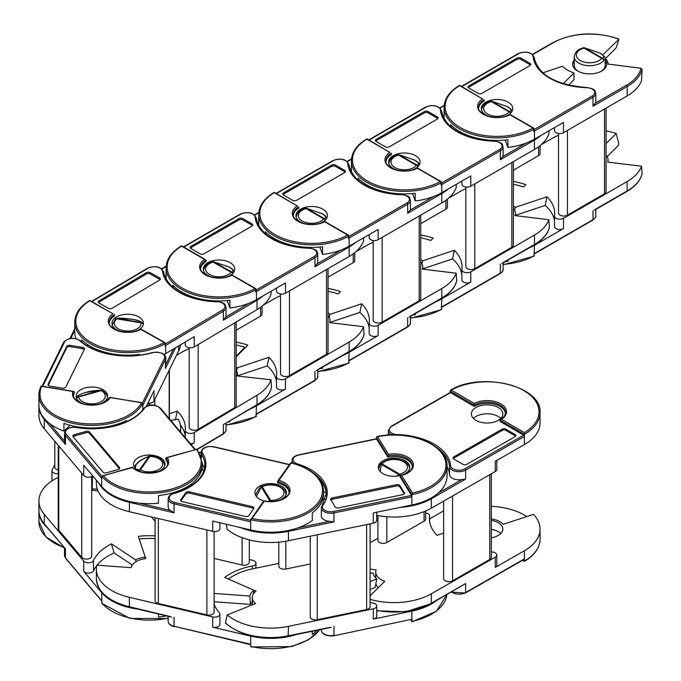 <?xml version="1.0" encoding="UTF-8"?>
<svg xmlns="http://www.w3.org/2000/svg" width="681" height="681" viewBox="0 0 681 681"><rect width="100%" height="100%" fill="white"/><g stroke="black" fill="none" stroke-linecap="round" stroke-linejoin="round"><path stroke-width="1.02" d="M586.818 87.713L586.792 87.517C596.905 89.245 594.547 91.194 595.764 93.399L595.764 101.529A9.432 5.448 180 0 1 595.313 103.189L626.409 85.244A1.047 0.604 60 0 1 627.15 86.521L592.998 106.245L595.313 103.189M574.245 59.928A17.034 9.84 0 0 0 572.67 64.057A17.034 9.84 0 0 0 577.658 71.011A17.034 9.84 0 0 0 596.233 73.139A17.034 9.84 0 0 0 606.745 64.057A17.034 9.84 0 0 0 605.171 59.928M574.245 61.213A17.034 9.84 0 0 0 572.704 64.695M542.808 72.841L562.472 66.287A31.454 18.157 -0 0 0 567.469 70.049A31.454 18.157 -0 0 0 573.981 72.935L563.204 83.712M595.764 93.399A9.432 5.448 180 0 1 592.998 97.255L534.474 131.041A52.948 30.568 180 0 1 533.717 131.467L534.04 128.896A1.047 0.604 180 0 1 533.725 129.322A1.047 0.604 180 0 1 533.717 129.33A52.948 30.568 180 0 1 476.283 135.408A52.948 30.568 180 0 1 444.097 107.283L444.097 117.558A52.948 30.568 180 0 0 444.165 119.107M504.817 116.46A15.723 9.083 -0 0 0 512.767 108.568A15.723 9.083 -0 0 0 508.162 102.15A15.723 9.083 -0 0 0 491.018 100.184A15.723 9.083 -0 0 0 481.314 108.568A15.723 9.083 -0 0 0 485.919 114.987A15.723 9.083 -0 0 0 489.264 116.46M601.17 71.335A15.467 8.93 0 0 0 605.171 65.342L605.171 58.804L603.681 60.609A2.094 1.915 -107.7 0 0 602.447 58.174C604.737 57.213 603.868 55.502 599.825 53.033L584.638 47.891A2.094 1.183 -81.4 0 0 584.289 47.73A2.094 1.183 -81.4 0 0 583.745 47.866M583.421 47.781A2.094 0.732 74.7 0 1 583.975 48.096A13.365 7.721 0 0 0 580.255 60.524A13.365 7.721 0 0 0 601.783 58.379A2.094 1.549 39.4 0 1 603.681 60.609A15.467 8.93 180 0 1 578.773 63.095A15.467 8.93 180 0 1 574.245 56.778C574.9 52.122 577.956 49.126 583.421 47.781A2.094 2.094 0 0 1 584.289 47.73L600.208 53.135A2.094 1.209 120 0 0 599.825 53.033M510.009 114.774L509.992 114.766A19.4 11.194 180 0 1 483.323 114.348A19.4 11.194 180 0 1 482.599 98.949L459.598 85.312C449.503 91.356 444.335 98.685 444.097 107.283M530.55 65.121A2.622 1.515 -0 0 0 530.031 64.695L520.761 59.349A2.622 1.515 -0 0 0 517.058 59.349L468.868 87.168A2.622 1.515 -0 0 0 468.349 87.594M574.245 56.778L574.245 65.342A15.467 8.93 0 0 0 578.246 71.335M482.599 98.949L459.598 85.67A51.901 29.964 -0 0 0 460.339 127.611A51.901 29.964 -0 0 0 532.985 128.037A1.047 0.596 61 0 1 533.717 129.33L533.717 131.467M478.726 107.904A18.344 10.59 180 0 1 484.063 101.077L484.063 99.792A18.344 10.59 -0 0 0 478.692 107.283C477.432 110.041 480.982 113.106 489.341 116.477C497.028 118.213 503.914 117.524 510.009 114.417L533.512 127.985A1.047 0.604 120 0 0 532.985 128.037L509.992 114.766M468.868 88.019L478.139 93.374A2.622 1.515 -0 0 0 481.842 93.374L530.031 65.555A2.622 1.515 -0 0 0 530.797 64.482A2.622 1.515 -0 0 0 530.031 63.41L520.761 58.064A2.622 1.515 -0 0 0 517.058 58.064L468.868 85.883A2.622 1.515 -0 0 0 468.102 86.955A2.622 1.515 -0 0 0 468.868 88.019M606.711 64.695A17.034 9.84 0 0 0 605.171 61.213M450.745 126.138L450.745 124.683A52.948 30.568 -0 0 0 507.915 139.767L507.915 147.471L505.217 140.056M573.981 72.935L573.981 79.779L568.592 85.176M605.435 58.6L616.177 47.857L618.816 39.379L602.779 54.872M618.816 39.379L618.518 39.132A51.901 29.964 -0 0 0 553.015 42.869A1.047 0.604 -120 0 0 552.487 42.818C573.044 32.458 595.151 31.181 618.808 38.979M626.409 85.244A51.901 29.964 -0 0 0 641.085 68.287L642.072 69.428A52.948 30.568 180 0 1 627.15 86.521L627.15 95.944L563.476 132.701L563.476 122.427L534.474 139.171A52.948 30.568 180 0 1 507.915 147.471M641.085 68.287L608.056 64.057A18.344 10.59 180 0 1 608.048 64.286M605.137 58.319A18.344 10.59 180 0 1 608.056 64.057M563.476 132.701A5.244 3.03 180 0 1 557.765 133.357A5.244 3.03 180 0 1 554.521 130.565A5.244 3.03 180 0 1 554.538 130.335M642.072 69.428L641.528 80.605A52.948 30.568 0 0 1 627.15 95.944M606.073 108.109L606.073 191.608A5.244 3.03 180 0 1 604.532 193.744L567.469 215.145A5.244 3.03 180 0 1 560.054 215.145A5.244 3.03 180 0 1 558.522 213.008L558.522 133.502M540.093 145.623L540.093 153.514A5.244 3.03 180 0 1 538.552 155.651L513.406 170.173M528.354 248.352A52.948 30.568 -0 0 0 534.474 245.322L563.476 228.578A5.244 3.03 180 0 1 557.765 229.233A5.244 3.03 180 0 1 554.521 226.441A5.244 3.03 180 0 1 554.538 226.211M554.521 221.087A57.664 33.292 -0 0 0 545.209 205.407L515.389 215.341M503.097 264.79L534.04 256.201L534.474 245.322M505.43 261.589A52.948 30.568 180 0 0 507.915 261.325L507.915 260.159M558.522 135.23A52.948 30.568 0 0 0 552.274 138.32L541.148 144.738M595.313 209.339L627.15 190.961L627.15 181.546L563.476 218.312L563.476 228.578M507.915 261.325L507.558 260.363M606.073 143.572L616.177 133.459L618.816 143.81L618.518 145.283L607.154 156.647M642.072 173.868L642.055 174.004C640.191 180.823 635.152 186.637 626.929 191.446A1.047 0.604 60 0 0 627.15 190.961A52.948 30.568 -0 0 0 642.072 173.868L641.528 166.207A52.948 30.568 0 0 1 627.15 181.546M606.073 155.14A18.344 10.59 180 0 1 608.056 159.933A18.344 10.59 180 0 1 607.665 162.104L641.528 166.207M616.177 133.459A52.948 30.568 0 0 0 606.073 130.863M513.406 184.364A52.948 30.568 0 0 1 523.51 186.96L525.868 184.602A57.664 33.292 -0 0 0 513.406 181.512M513.406 205.866A20.966 12.105 180 0 1 515.202 207.382L546.979 196.783L545.209 205.407M554.521 226.441L554.521 216.166A5.244 3.03 -0 0 1 554.538 215.937A57.664 33.292 -0 0 0 554.7 213.434A57.664 33.292 -0 0 0 546.979 196.783M554.521 216.166A5.244 3.03 -0 0 0 557.765 218.967A5.244 3.03 -0 0 0 563.476 218.312M515.202 207.382L514.589 210.344M494.142 141.214L494.125 141.018C504.238 142.746 501.88 144.695 503.097 146.9L503.097 155.038A9.432 5.448 180 0 1 502.646 156.69L526.319 143.027M534.262 139.299A1.047 0.604 60 0 1 534.474 140.031L500.331 159.746L502.646 156.69M503.097 146.9A9.432 5.448 180 0 1 500.331 150.756L441.807 184.542A52.948 30.568 180 0 1 441.041 184.977L441.365 182.397A1.047 0.604 180 0 1 441.058 182.823A1.047 0.604 180 0 1 441.041 182.831A52.948 30.568 180 0 1 383.616 188.909A52.948 30.568 180 0 1 351.422 160.784L351.422 171.059A52.948 30.568 180 0 0 351.49 172.608M412.15 169.961A15.723 9.083 -0 0 0 420.1 162.069A15.723 9.083 -0 0 0 415.495 155.651A15.723 9.083 -0 0 0 398.351 153.685A15.723 9.083 -0 0 0 388.647 162.069A15.723 9.083 -0 0 0 393.252 168.488A15.723 9.083 -0 0 0 396.597 169.961M510.886 112.867A2.094 1.915 -107.7 0 0 509.78 111.675C512.069 110.722 511.193 109.003 507.158 106.534L491.971 101.392A2.094 1.183 -81.4 0 0 491.622 101.239A2.094 1.183 -81.4 0 0 491.069 101.367M481.578 110.279C482.233 105.632 485.289 102.627 490.754 101.282A2.094 0.732 74.7 0 1 491.307 101.597A13.365 7.721 0 0 0 487.587 114.025A13.365 7.721 0 0 0 509.116 111.88A2.094 1.549 39.4 0 1 510.69 113.072M417.342 168.275L417.325 168.267A19.4 11.194 180 0 1 390.656 167.849A19.4 11.194 180 0 1 389.932 152.45L366.931 138.813C356.835 144.866 351.668 152.186 351.422 160.784M437.883 118.63A2.622 1.515 -0 0 0 437.364 118.196L428.094 112.85A2.622 1.515 -0 0 0 424.391 112.85L376.201 140.669A2.622 1.515 -0 0 0 375.682 141.095M389.932 152.45L366.931 139.171A51.901 29.964 -0 0 0 367.672 181.12A51.901 29.964 -0 0 0 440.318 181.538A1.047 0.596 61 0 1 441.041 182.831L441.041 184.977M386.059 161.406A18.344 10.59 180 0 1 391.396 154.578L391.396 153.293A18.344 10.59 -0 0 0 386.025 160.784C384.765 163.542 388.315 166.615 396.674 169.986C404.352 171.714 411.247 171.025 417.342 167.918L440.845 181.486A1.047 0.604 120 0 0 440.318 181.538L417.325 168.267M376.201 141.529L385.463 146.875A2.622 1.515 -0 0 0 389.174 146.875L437.364 119.056A2.622 1.515 -0 0 0 438.13 117.983A2.622 1.515 -0 0 0 437.364 116.911L428.094 111.565A2.622 1.515 -0 0 0 424.391 111.565L376.201 139.384A2.622 1.515 -0 0 0 375.435 140.456A2.622 1.515 -0 0 0 376.201 141.529M450.141 126.343L451.843 125.772M471.209 136.532L470.537 137.213M358.078 179.639L358.078 178.184A52.948 30.568 -0 0 0 415.24 193.268L415.24 200.972L412.55 193.557M476.555 138.039L475.925 138.677M541.148 135.315A52.948 30.568 180 0 1 534.474 140.031L534.474 149.445L470.801 186.202L470.801 175.936L441.807 192.672A52.948 30.568 180 0 1 415.24 200.972M470.801 186.202A5.244 3.03 180 0 1 465.089 186.858A5.244 3.03 180 0 1 461.854 184.066A5.244 3.03 180 0 1 461.871 183.836M549.039 130.761L548.86 134.106A52.948 30.568 0 0 1 534.474 149.445M513.406 161.61L513.406 245.109A5.244 3.03 180 0 1 511.865 247.246L474.802 268.646A5.244 3.03 180 0 1 467.387 268.646A5.244 3.03 180 0 1 465.847 266.509L465.847 187.003M447.426 199.124L447.426 207.015A5.244 3.03 180 0 1 445.885 209.152L420.73 223.674M435.687 301.853A52.948 30.568 -0 0 0 441.807 298.823L470.801 282.079A5.244 3.03 180 0 1 465.089 282.734A5.244 3.03 180 0 1 461.854 279.942A5.244 3.03 180 0 1 461.871 279.712M461.854 274.588A57.664 33.292 -0 0 0 452.542 258.908L422.722 268.842M410.422 318.291L441.373 309.702L441.807 298.823M412.754 315.09A52.948 30.568 180 0 0 415.24 314.826L415.24 313.66M465.847 188.731A52.948 30.568 0 0 0 459.598 191.821L448.481 198.239M502.646 262.84L534.474 244.462L534.474 235.047L470.801 271.813L470.801 282.079M415.24 314.826L414.891 313.864M549.405 227.369L549.388 227.505C547.524 234.324 542.485 240.138 534.262 244.947A1.047 0.604 60 0 0 534.474 244.462A52.948 30.568 -0 0 0 549.405 227.369L548.86 219.708A52.948 30.568 0 0 1 534.474 235.047M513.406 208.641A18.344 10.59 180 0 1 515.389 213.434A18.344 10.59 180 0 1 514.998 215.605L548.86 219.708M420.73 237.865A52.948 30.568 0 0 1 430.843 240.461L433.201 238.103A57.664 33.292 -0 0 0 420.73 235.013M420.73 259.367A20.966 12.105 180 0 1 422.526 260.883L454.312 250.293L452.542 258.908M461.854 279.942L461.854 269.667A5.244 3.03 -0 0 1 461.871 269.438A57.664 33.292 -0 0 0 462.033 266.935A57.664 33.292 -0 0 0 454.312 250.293M461.854 269.667A5.244 3.03 -0 0 0 465.089 272.468A5.244 3.03 -0 0 0 470.801 271.813M422.526 260.883L421.922 263.845M401.475 194.715L401.458 194.519C411.571 196.247 409.204 198.197 410.422 200.401L410.422 208.539A9.432 5.448 180 0 1 409.979 210.199L433.652 196.528M441.594 192.8A1.047 0.604 60 0 1 441.807 193.532L407.664 213.247L409.979 210.199M410.422 200.401A9.432 5.448 180 0 1 407.664 204.257L349.14 238.044A52.948 30.568 180 0 1 348.374 238.478L348.698 235.898A1.047 0.604 180 0 1 348.391 236.324A1.047 0.604 180 0 1 348.374 236.333A52.948 30.568 180 0 1 290.949 242.41A52.948 30.568 180 0 1 258.754 214.285L258.754 224.56A52.948 30.568 180 0 0 258.823 226.109M319.474 223.462A15.723 9.083 -0 0 0 327.425 215.571A15.723 9.083 -0 0 0 322.82 209.152A15.723 9.083 -0 0 0 305.684 207.186A15.723 9.083 -0 0 0 295.971 215.571A15.723 9.083 -0 0 0 300.585 221.989A15.723 9.083 -0 0 0 303.922 223.462M418.219 166.368A2.094 1.915 -107.7 0 0 417.112 165.177C419.402 164.223 418.526 162.504 414.482 160.035L399.304 154.893A2.094 1.183 -81.4 0 0 398.955 154.74A2.094 1.183 -81.4 0 0 398.402 154.876M388.902 163.78C389.558 159.133 392.622 156.128 398.087 154.791A2.094 0.732 74.7 0 1 398.64 155.098A13.365 7.721 0 0 0 394.92 167.526A13.365 7.721 0 0 0 416.449 165.381A2.094 1.549 39.4 0 1 418.023 166.573M324.675 221.776L324.658 221.768A19.4 11.194 180 0 1 297.989 221.351A19.4 11.194 180 0 1 297.265 205.951L274.264 192.323C264.168 198.367 259.001 205.688 258.754 214.285M345.216 172.131A2.622 1.515 -0 0 0 344.688 171.697L335.427 166.351A2.622 1.515 -0 0 0 331.715 166.351L283.534 194.17A2.622 1.515 -0 0 0 283.007 194.596M297.265 205.951L274.264 192.672A51.901 29.964 -0 0 0 275.005 234.622A51.901 29.964 -0 0 0 347.65 235.039A1.047 0.596 61 0 1 348.374 236.333L348.374 238.478M293.392 214.907A18.344 10.59 180 0 1 298.729 208.08L298.729 206.794A18.344 10.59 -0 0 0 293.358 214.285C292.089 217.043 295.639 220.116 304.007 223.487C311.685 225.215 318.572 224.526 324.675 221.419L348.17 234.988A1.047 0.604 120 0 0 347.65 235.039L324.658 221.768M283.534 195.03L292.796 200.376A2.622 1.515 -0 0 0 296.507 200.376L344.688 172.557A2.622 1.515 -0 0 0 345.463 171.484A2.622 1.515 -0 0 0 344.688 170.42L335.427 165.066A2.622 1.515 -0 0 0 331.715 165.066L283.534 192.885A2.622 1.515 -0 0 0 282.76 193.957A2.622 1.515 -0 0 0 283.534 195.03M357.474 179.844L359.176 179.273M378.542 190.042L377.87 190.714M265.403 233.14L265.403 231.685A52.948 30.568 -0 0 0 322.573 246.769L322.573 254.473L319.874 247.058M383.888 191.54L383.25 192.178M448.481 188.824A52.948 30.568 180 0 1 441.807 193.532L441.807 202.947L378.134 239.703L378.134 229.437L349.14 246.173A52.948 30.568 180 0 1 322.573 254.473M378.134 239.703A5.244 3.03 180 0 1 372.422 240.359A5.244 3.03 180 0 1 369.187 237.567A5.244 3.03 180 0 1 369.204 237.337M456.372 184.27L456.185 187.607A52.948 30.568 0 0 1 441.807 202.947M420.73 215.111L420.73 298.61A5.244 3.03 180 0 1 419.198 300.747L382.126 322.147A5.244 3.03 180 0 1 374.72 322.147A5.244 3.03 180 0 1 373.179 320.01L373.179 240.504M354.75 252.625L354.75 260.517A5.244 3.03 180 0 1 353.218 262.653L328.063 277.176M343.02 355.354A52.948 30.568 -0 0 0 349.14 352.324L378.134 335.58A5.244 3.03 180 0 1 372.422 336.244A5.244 3.03 180 0 1 369.187 333.443A5.244 3.03 180 0 1 369.204 333.213M369.187 328.089A57.664 33.292 -0 0 0 359.866 312.409L330.047 322.343M317.755 371.792L348.706 363.203L349.14 352.324M320.087 368.6A52.948 30.568 180 0 0 322.573 368.327L322.573 367.161M373.179 242.232A52.948 30.568 0 0 0 366.931 245.322L355.805 251.74M409.979 316.342L441.807 297.963L441.807 288.548L378.134 325.314L378.134 335.58M322.573 368.327L322.224 367.365M456.738 280.87L456.721 281.015C454.857 287.825 449.818 293.639 441.594 298.448A1.047 0.604 60 0 0 441.807 297.963A52.948 30.568 -0 0 0 456.738 280.87L456.185 273.209A52.948 30.568 0 0 1 441.807 288.548M420.73 262.142A18.344 10.59 180 0 1 422.722 266.935A18.344 10.59 180 0 1 422.331 269.114L456.185 273.209M328.063 291.366A52.948 30.568 0 0 1 338.176 293.962L340.534 291.604A57.664 33.292 -0 0 0 328.063 288.514M328.063 312.868A20.966 12.105 180 0 1 329.859 314.384L361.637 303.794L359.866 312.409M369.187 333.443L369.187 323.169A5.244 3.03 -0 0 1 369.204 322.947A57.664 33.292 -0 0 0 369.366 320.436A57.664 33.292 -0 0 0 361.637 303.794M369.187 323.169A5.244 3.03 -0 0 0 372.422 325.969A5.244 3.03 -0 0 0 378.134 325.314M329.859 314.384L329.255 317.346M308.808 248.216L308.791 248.02C318.895 249.748 316.537 251.698 317.755 253.902L317.755 262.04A9.432 5.448 180 0 1 317.303 263.7L340.985 250.029M348.919 246.301A1.047 0.604 60 0 1 349.14 247.033L314.988 266.748L317.303 263.7M317.755 253.902A9.432 5.448 180 0 1 314.988 257.758L256.473 291.545A52.948 30.568 180 0 1 255.707 291.979L256.03 289.399A1.047 0.604 180 0 1 255.724 289.825A1.047 0.604 180 0 1 255.707 289.834A52.948 30.568 180 0 1 198.282 295.912A52.948 30.568 180 0 1 166.087 267.786L166.087 278.061A52.948 30.568 180 0 0 166.155 279.61M226.807 276.963A15.723 9.083 -0 0 0 234.758 269.072A15.723 9.083 -0 0 0 230.152 262.653A15.723 9.083 -0 0 0 213.017 260.687A15.723 9.083 -0 0 0 203.304 269.072A15.723 9.083 -0 0 0 207.909 275.49A15.723 9.083 -0 0 0 211.255 276.963M325.552 219.869A2.094 1.915 -107.7 0 0 324.437 218.678C326.735 217.724 325.858 216.005 321.815 213.536L306.629 208.395A2.094 1.183 -81.4 0 0 306.28 208.241A2.094 1.183 -81.4 0 0 305.735 208.377M296.235 217.282C296.89 212.634 299.955 209.637 305.411 208.292A2.094 0.732 74.7 0 1 305.965 208.599A13.365 7.721 0 0 0 302.253 221.027A13.365 7.721 0 0 0 323.781 218.882A2.094 1.549 39.4 0 1 325.356 220.074M232.008 275.277L231.983 275.269A19.4 11.194 180 0 1 205.321 274.852A19.4 11.194 180 0 1 204.598 259.452L206.062 260.295L205.628 259.699M252.54 225.632A2.622 1.515 -0 0 0 252.021 225.198L242.759 219.852A2.622 1.515 -0 0 0 239.048 219.852L190.859 247.671A2.622 1.515 -0 0 0 190.339 248.097M204.598 259.452L181.597 246.173A51.901 29.964 -0 0 0 182.338 288.123A51.901 29.964 -0 0 0 254.983 288.548A1.047 0.596 61 0 1 255.707 289.834L255.707 291.979M200.725 268.416A18.344 10.59 180 0 1 206.062 261.581L206.062 260.295A18.344 10.59 -0 0 0 200.682 267.786C199.422 270.553 202.972 273.617 211.34 276.988C219.018 278.716 225.905 278.027 232.008 274.928L255.503 288.489A1.047 0.604 120 0 0 254.983 288.548L231.983 275.269M190.859 248.531L200.129 253.877A2.622 1.515 -0 0 0 203.832 253.877L252.021 226.058A2.622 1.515 -0 0 0 252.787 224.985A2.622 1.515 -0 0 0 252.021 223.921L242.759 218.567A2.622 1.515 -0 0 0 239.048 218.567L190.859 246.386A2.622 1.515 -0 0 0 190.093 247.458A2.622 1.515 -0 0 0 190.859 248.531M264.807 233.345L266.501 232.774M285.875 243.543L285.203 244.215M172.736 287.161L172.736 285.186A52.948 30.568 -0 0 0 229.906 300.278L229.906 307.982L227.207 300.559M291.221 245.041L290.583 245.679M355.814 242.325A52.948 30.568 180 0 1 349.14 247.033L349.14 256.448L285.467 293.213L285.467 282.938L256.473 299.674A52.948 30.568 180 0 1 229.906 307.982M285.467 293.213A5.244 3.03 180 0 1 279.755 293.869A5.244 3.03 180 0 1 276.52 291.068A5.244 3.03 180 0 1 276.529 290.838M363.705 237.771L363.518 241.108A52.948 30.568 0 0 1 349.14 256.448M328.063 268.612L328.063 352.111A5.244 3.03 180 0 1 326.531 354.248L289.459 375.648A5.244 3.03 180 0 1 282.045 375.648A5.244 3.03 180 0 1 280.512 373.511L280.512 294.005M262.083 306.127L262.083 314.018A5.244 3.03 180 0 1 260.551 316.154L236.179 330.225M250.983 408.583A52.948 30.568 -0 0 0 256.473 405.825L285.467 389.089A5.244 3.03 180 0 1 279.755 389.745A5.244 3.03 180 0 1 276.52 386.944A5.244 3.03 180 0 1 276.529 386.714M276.52 381.59A57.664 33.292 -0 0 0 267.199 365.91L237.38 375.852M226.015 425.225L256.03 416.704L256.473 405.825M228.407 421.999A52.948 30.568 180 0 0 229.906 421.828L229.906 421.113M280.512 295.733A52.948 30.568 0 0 0 274.264 298.823L263.138 305.241M317.303 369.851L349.14 351.473L349.14 342.049L285.467 378.815L285.467 389.089M229.906 421.828L229.693 421.241M364.063 334.371L364.054 334.516C362.19 341.326 357.142 347.14 348.919 351.949A1.047 0.604 60 0 0 349.14 351.473A52.948 30.568 -0 0 0 364.063 334.371L363.518 326.718A52.948 30.568 0 0 1 349.14 342.049M328.063 315.644A18.344 10.59 180 0 1 330.047 320.436A18.344 10.59 180 0 1 329.655 322.615L363.518 326.718M236.179 356.793L247.867 345.105A57.664 33.292 -0 0 0 236.179 342.151M236.179 366.974A20.966 12.105 180 0 1 237.192 367.885L268.969 357.295L267.199 365.91M276.52 386.944L276.52 376.67A5.244 3.03 -0 0 1 276.529 376.448A57.664 33.292 -0 0 0 276.699 373.937A57.664 33.292 -0 0 0 268.969 357.295M276.52 376.67A5.244 3.03 -0 0 0 279.755 379.47A5.244 3.03 -0 0 0 285.467 378.815M237.192 367.885L236.588 370.856M216.933 301.734L216.924 301.547C226.415 302.815 225.002 305.241 226.015 307.429L226.015 315.567A9.432 5.448 180 0 1 225.607 317.15L248.948 303.283M256.788 299.495A1.047 0.613 59.3 0 1 257.001 300.219L223.351 320.215L225.607 317.15M164.921 344.22L164.921 343.794A1.047 0.604 180 0 1 164.921 343.794A52.948 30.568 180 0 1 107.3 350.264A52.948 30.568 180 0 1 74.757 322.053L74.757 332.328A52.948 30.568 180 0 0 75.889 338.602M135.476 331.23A15.723 9.083 -0 0 0 143.427 323.339A15.723 9.083 -0 0 0 138.66 316.827A15.723 9.083 -0 0 0 121.584 314.971A15.723 9.083 -0 0 0 111.973 323.339A15.723 9.083 -0 0 0 116.74 329.851A15.723 9.083 -0 0 0 119.924 331.23M232.979 273.277A2.094 1.924 -108.7 0 0 231.846 272.077C234.051 271.098 233.106 269.395 229.003 266.961L213.783 261.947A2.094 1.2 -81.8 0 0 213.425 261.785A2.094 1.2 -81.8 0 0 212.881 261.921M203.568 270.783C204.206 266.186 207.203 263.206 212.557 261.844A2.094 0.758 74.1 0 1 213.127 262.151A13.365 7.721 0 0 0 209.714 274.605A13.365 7.721 0 0 0 231.191 272.281A2.094 1.558 38.4 0 1 232.783 273.481M113.08 313.839L89.756 300.755A51.901 29.964 -0 0 0 91.535 342.688A51.901 29.964 -0 0 0 164.181 342.509A1.047 0.604 60.3 0 1 164.921 343.794A1.047 0.604 180 0 0 165.236 343.36A1.047 0.604 180 0 0 164.913 342.926A1.047 0.596 119.3 0 0 164.7 342.449A1.047 0.596 119.3 0 0 164.181 342.509L140.865 329.425A19.4 11.194 180 0 1 114.187 329.229A19.4 11.194 180 0 1 113.08 313.839L89.739 300.398C79.975 306.399 74.987 313.618 74.757 322.053M160.112 279.644A2.622 1.515 -0 0 0 159.567 279.201L150.169 273.924A2.622 1.515 -0 0 0 146.466 273.958L98.966 302.177A2.622 1.515 -0 0 0 98.473 302.585M109.394 322.675A18.344 10.59 180 0 1 114.544 315.958L114.544 314.673A18.344 10.59 -0 0 0 109.352 322.053C107.964 324.76 111.599 327.85 120.239 331.306C127.968 332.975 134.847 332.234 140.865 329.076L164.7 342.449A1.047 1.047 0 0 1 165.236 343.36L165.236 344.901M99.026 303.028L108.424 308.297A2.622 1.515 -0 0 0 112.127 308.272L159.618 280.053A2.622 1.515 -0 0 0 160.358 278.997A2.622 1.515 -0 0 0 159.567 277.916L150.169 272.638A2.622 1.515 -0 0 0 146.466 272.672L98.966 300.891A2.622 1.515 -0 0 0 98.226 301.947A2.622 1.515 -0 0 0 99.026 303.028M172.557 287.22L174.234 286.65M193.855 297.248L193.2 297.92M81.78 341.956L81.78 339.836A52.948 30.568 -0 0 0 139.316 354.443L139.316 355.133M136.694 355.414L136.447 354.767M88.556 345.207L87.057 345.718M199.099 298.678L198.477 299.308M263.147 295.826A52.948 30.568 180 0 1 257.001 300.219L257.001 309.634L194.247 346.918L194.247 336.652L165.67 353.626A52.948 30.568 180 0 1 164.138 354.503M194.247 346.918A5.244 3.03 180 0 1 188.518 347.616A5.244 3.03 180 0 1 185.249 344.816A5.244 3.03 180 0 1 185.258 344.629L185.258 341.99M271.149 291.204L271.004 294.183A52.948 30.568 0 0 1 257.001 309.634M236.179 322.011L236.179 405.518A5.244 3.03 180 0 1 234.698 407.63L198.162 429.328A5.244 3.03 180 0 1 190.757 429.396A5.244 3.03 180 0 1 189.165 427.225L189.165 347.744M191.191 444.616L194.247 442.803A5.244 3.03 180 0 1 190.433 443.714M185.249 436.359A57.664 33.292 -0 0 0 180.337 424.876M189.165 348.698A52.948 30.568 0 0 0 181.061 352.639L176.456 355.371M257.001 395.244A52.948 30.568 0 0 0 271.004 379.785L271.506 387.438A52.948 30.568 -0 0 1 257.001 404.659A1.047 0.613 59.3 0 1 256.788 405.135L223.351 424.655L257.001 404.659L257.001 395.244L194.247 432.529L194.247 442.803M236.179 370.175A18.344 10.59 180 0 1 237.38 373.937A18.344 10.59 180 0 1 237.039 375.963L271.004 379.785M245.024 347.948L244.845 347.25L236.179 356.206M244.845 347.25A52.948 30.568 0 0 0 236.179 345.02M169.365 413.852L177.222 411.145L175.409 419.777M185.249 437.568L185.249 430.418A5.244 3.03 -0 0 1 185.258 430.23A57.664 33.292 -0 0 0 185.368 428.204A57.664 33.292 -0 0 0 177.222 411.145M185.249 430.418A5.244 3.03 -0 0 0 188.518 433.218A5.244 3.03 -0 0 0 194.247 432.529M271.506 387.438L271.489 387.566C269.795 394.401 264.892 400.258 256.788 405.135M175.579 347.744L165.432 368.361L165.789 357.883A9.432 5.448 180 0 1 165.432 359.372A1.047 0.826 -153.8 0 0 164.419 358.351A8.385 4.844 -0 0 0 161.729 353.311A8.385 4.844 -0 0 0 152.655 352.681A56.617 32.688 180 0 1 79.754 340.713A8.385 4.844 -0 0 0 71.462 338.5A8.385 4.844 -0 0 0 64.576 341.964L42.733 386.34M142.55 405.501L142.499 403.782A1.047 0.604 180 0 1 142.499 403.782A52.948 30.568 180 0 1 84.035 425.063A52.948 30.568 180 0 1 38.928 394.835A52.948 30.568 180 0 1 40.945 386.476L41.677 386.374A51.901 29.964 -0 0 0 77.685 422.799A51.901 29.964 -0 0 0 141.495 402.752A1.047 0.817 27.9 0 1 142.499 403.782A1.047 0.604 180 0 0 142.542 403.603L142.542 405.501M99.647 404.012A15.723 9.083 -0 0 0 107.598 396.121A15.723 9.083 -0 0 0 96.174 387.387A15.723 9.083 -0 0 0 76.144 396.121A15.723 9.083 -0 0 0 84.095 404.012M143.112 324.216A2.094 2.06 161.2 0 0 143.027 323.875L143.027 323.875A2.094 2.06 161.2 0 0 141.299 322.496C140.567 321.304 137.341 320.206 131.612 319.202L117.072 318.521A2.094 1.779 -98.4 0 0 116.511 318.495L116.511 318.495A2.094 1.779 -98.4 0 0 115.847 318.759M112.237 325.05L115.498 318.946A2.094 1.396 51 0 1 116.817 318.861A13.365 7.721 0 0 0 124.044 330.762A13.365 7.721 0 0 0 141.044 322.837A2.094 1.711 -6.5 0 1 143.129 324.309L143.129 324.309A2.094 1.711 -6.5 0 1 143.138 324.471A15.467 8.93 180 0 1 143.163 324.99M109.522 397.73L110.22 397.619A19.4 11.194 180 0 1 86.572 404.752A19.4 11.194 180 0 1 72.961 391.507L41.677 386.374M84.291 349.532A2.622 1.515 -0 0 0 82.614 348.689L70.007 346.62A2.622 1.515 -0 0 0 66.772 347.659L48.266 385.25M73.565 395.457A18.344 10.59 180 0 1 74.229 393.226L74.229 391.941A18.344 10.59 -0 0 0 73.522 394.835C72.688 398.019 76.306 401.1 84.384 404.08C96.055 406.251 104.448 404.046 109.573 397.474M49.943 386.093L62.55 388.161A2.622 1.515 -0 0 0 65.785 387.114L84.418 349.268A2.622 1.515 -0 0 0 84.521 348.859A2.622 1.515 -0 0 0 82.614 347.404L70.007 345.335A2.622 1.515 -0 0 0 66.772 346.374L48.138 384.22A2.622 1.515 -0 0 0 48.036 384.637A2.622 1.515 -0 0 0 49.943 386.093M100.499 351.762L101.197 351.081M126.921 355.184L126.904 355.831M69.99 425.233L63.937 431.073L63.937 423.369A52.948 30.568 -0 0 0 126.598 420.475L126.598 421.335M127.1 355.184L127.083 355.831M63.937 431.073A52.948 30.568 180 0 1 38.928 405.11L38.928 394.835L40.996 386.221M178.635 345.931L178.635 350.953L154.017 400.964L154.017 390.69L146.287 406.387M154.017 400.964A5.244 3.03 180 0 1 148.611 403.152M178.635 350.953A52.948 30.568 0 0 0 180.508 344.816M58.243 469.967A5.244 3.03 180 0 1 54.795 467.123L54.795 441.228M92.48 477.968A57.664 33.292 -0 0 0 91.697 477.968M51.952 480.531L51.688 481.084M38.936 510.835A52.948 30.568 -0 0 0 38.928 511.252A52.948 30.568 -0 0 0 48.487 528.771M54.795 464.493L52.156 469.856A5.244 3.03 -0 0 0 51.952 470.682A5.244 3.03 -0 0 0 58.243 473.644M180.303 431.711A52.948 30.568 0 0 0 180.652 428.204A52.948 30.568 0 0 0 178.26 419.121L170.803 420.458M92.522 476.079L92.19 488.881A20.966 12.105 180 0 1 97.34 489.298M92.19 488.881L92.684 490.405M157.064 472.027A15.723 9.083 -0 0 0 165.015 464.136A15.723 9.083 -0 0 0 142.397 455.972A15.723 9.083 -0 0 0 133.561 464.136A15.723 9.083 -0 0 0 141.512 472.027M101.895 390.4A2.094 1.6 91.6 0 0 101.282 390.222A2.094 1.6 91.6 0 0 100.814 390.298L85.61 392.503C80.315 394.069 77.838 395.457 78.179 396.674A2.094 2.052 149.6 0 0 76.57 398.206M76.604 398.291A2.094 1.702 -11 0 1 78.587 396.972A13.365 7.721 0 0 0 97.732 403.058A13.365 7.721 0 0 0 101.231 390.605A2.094 1.2 -60.5 0 1 102.261 390.494A2.094 2.094 0 0 0 101.282 390.222C95.374 390.375 90.096 391.141 85.448 392.503A2.094 0.749 74.3 0 1 85.61 392.503M132.795 467.489L103.103 475.661L101.699 476.24L101.699 478.385L65.436 435.431A1.047 0.766 -40.2 0 1 66.38 434.308L101.707 476.155M132.727 467.157C139.835 477.347 169.714 472.444 167.637 462.85A18.344 10.59 -0 0 0 165.781 458.211L167.16 457.641A19.4 11.194 180 0 1 157.788 472.061A19.4 11.194 180 0 1 132.335 467.438M167.603 463.472A18.344 10.59 180 0 0 165.781 459.496L165.781 458.211L167.16 457.641L196.392 449.409A1.047 0.775 -38.7 0 1 197.209 449.613L197.209 449.613A1.047 1.047 0 0 0 196.111 449.264L196.392 449.409A51.901 29.964 -0 0 1 172.029 488.924A51.901 29.964 -0 0 1 103.103 475.661M119.473 468.783A2.622 1.515 -0 0 0 119.456 468.758L89.603 433.397A2.622 1.515 -0 0 0 86.095 432.699L74.314 436.01A2.622 1.515 -0 0 0 73.088 436.734M132.616 467.123L101.699 476.24A52.948 30.568 180 0 0 161.193 492.635A52.948 30.568 180 0 0 202.231 462.85L197.209 449.613M106.466 472.818L118.247 469.498A2.622 1.515 -0 0 0 119.72 468.145A2.622 1.515 -0 0 0 119.456 467.481L89.603 432.112A2.622 1.515 -0 0 0 86.095 431.413L74.314 434.725A2.622 1.515 -0 0 0 72.841 436.087A2.622 1.515 -0 0 0 73.105 436.751L102.959 472.12A2.622 1.515 -0 0 0 106.466 472.818M101.903 428.094L101.682 427.438M125.857 420.841L126.87 421.513M101.699 478.385L101.699 486.515A52.948 30.568 180 0 0 158.494 503.225L158.494 495.521A52.948 30.568 -0 0 0 201.823 469.235L201.823 470.086M99.673 428.298L99.452 427.659M49.815 423.676L64.482 441.177L64.482 433.039A9.432 5.448 180 0 0 65.436 435.431L65.436 444.421L44.282 419.351A52.948 30.568 180 0 1 38.928 405.961L38.928 415.376A52.948 30.568 0 0 0 44.282 428.775L83.729 475.508L83.729 465.234L101.699 486.515M64.482 441.05L65.436 444.421M92.744 475.908A5.244 3.03 180 0 1 83.729 475.508M151.369 516.896L155.089 521.288M58.77 445.936L58.77 530.158A5.244 3.03 180 0 1 58.243 528.839L58.243 445.314M58.77 530.158L81.737 557.364L81.737 473.142M91.697 476.555L91.697 556.045A5.244 3.03 180 0 1 88.751 558.76A5.244 3.03 180 0 1 81.737 557.364M58.243 478.632L57.153 477.909A52.948 30.568 0 0 0 38.928 500.986A52.948 30.568 0 0 0 44.282 514.376L83.729 561.11A5.244 3.03 -0 0 0 88.956 562.795A5.244 3.03 -0 0 0 93.51 560.548A57.664 33.292 -0 0 1 111.471 543.864L114.085 552.904L132.293 565.009M114.085 552.904A57.664 33.292 -0 0 0 97.025 565.204M96.659 565.673A57.664 33.292 -0 0 0 93.51 570.823A5.244 3.03 180 0 1 88.956 573.07A5.244 3.03 180 0 1 83.729 571.385L101.699 592.666A52.948 30.568 -0 0 0 140.924 609.452M168.164 618.527L130.054 618.45L101.912 603.434L101.699 592.666M166.479 615.888A52.948 30.568 180 0 1 158.494 617.08L158.494 614.007M91.697 490.388A18.344 10.59 180 0 1 98.013 491.001M111.471 543.864L135.536 559.859A20.966 12.105 180 0 1 145.291 557.118L138.303 536.313A57.664 33.292 -0 0 1 155.089 535.879M44.418 524.2C40.792 519.875 38.962 515.279 38.928 510.401A52.948 30.568 -0 0 0 44.282 523.791L65.436 548.852L44.418 524.2A1.047 0.766 -40.2 0 1 44.282 523.791L44.282 514.376M145.291 557.118L144.798 558.726M135.536 559.859L136.055 561.663M278.435 500.578A15.723 9.083 -0 0 0 285.22 496.108A15.723 9.083 -0 0 0 286.386 492.678A15.723 9.083 -0 0 0 273.677 483.774A15.723 9.083 -0 0 0 256.09 489.256A15.723 9.083 -0 0 0 254.932 492.678A15.723 9.083 -0 0 0 263.836 500.867M136.038 464.825A2.094 1.583 35.2 0 0 135.196 465.353L137.571 462.757C139.128 461.718 138.847 460.594 149.182 456.159A2.094 0.587 70.2 0 0 149.02 456.398C142.959 458.722 138.635 461.522 136.038 464.825L135.247 468.222M139.333 471.158A2.094 1.141 -62.7 0 1 140.388 469.89A13.365 7.721 0 0 0 161.669 467.047A13.365 7.721 0 0 0 149.888 456.423L149.939 456.04A2.094 2.094 0 0 0 149.182 456.159M136.285 469.243L139.52 469.864A2.094 1.549 90 0 0 138.915 470.954M263.734 501.207L264.322 501.122L263.734 501.207L264.322 501.122L252.047 518.513L250.676 519.705L250.676 521.85L174.038 503.821L174.43 502.399L250.676 520.335M263.964 500.833C280.427 504.051 291.255 494.415 289.008 491.401A18.344 10.59 -0 0 0 277.576 481.586L277.746 481.144M288.965 492.022A18.344 10.59 180 0 0 277.576 482.872L277.576 481.586L278.938 480.411A19.4 11.194 180 0 1 288.616 494.764A19.4 11.194 180 0 1 264.322 501.122M253.681 508.707A2.622 1.515 -0 0 0 252.302 507.949L189.19 493.104A2.622 1.515 -0 0 0 185.768 493.938L180.882 500.867M263.802 500.901L250.676 519.705A52.948 30.568 180 0 0 323.603 491.401C322.539 478.019 311.821 468.511 291.459 462.867L291.604 463.131M252.047 518.513A51.901 29.964 -0 0 0 318.717 501.846A51.901 29.964 -0 0 0 291.204 463.029L291.459 462.867A1.047 1.047 0 0 0 290.344 463.276A1.047 0.792 35.2 0 1 291.204 463.029L278.938 480.411M248.795 515.645L253.741 508.639A2.622 1.515 -0 0 0 253.928 508.069A2.622 1.515 -0 0 0 252.302 506.664L189.19 491.818A2.622 1.515 -0 0 0 185.768 492.652L180.823 499.658A2.622 1.515 -0 0 0 180.635 500.229A2.622 1.515 -0 0 0 182.261 501.633L245.373 516.47A2.622 1.515 -0 0 0 248.795 515.645M192.187 485.051L190.757 484.421M201.619 470.069L204.079 470.248M250.676 521.85L250.676 529.98A52.948 30.568 180 0 0 312.298 520.548L312.298 512.844A52.948 30.568 -0 0 0 323.603 493.963L323.603 491.401M185.479 488.958L184.193 488.405M204.402 469.013A55.57 32.084 -0 0 0 202.231 463.386M139.418 503.157L170.429 510.452L174.038 512.81L129.313 502.289A52.948 30.568 180 0 1 98.66 482.914M170.429 510.452A9.432 5.448 180 0 1 168.164 506.902L168.164 498.773A9.432 5.448 180 0 0 174.038 503.821L174.038 512.81M250.676 529.98L212.702 521.05L212.702 531.316L129.313 511.703A52.948 30.568 0 0 1 96.344 483.391L96.344 480.173M219.929 522.744L219.929 528.516A5.244 3.03 180 0 1 212.702 531.316M249.323 539.922L249.323 562.208A5.244 3.03 180 0 1 248.94 563.349A5.244 3.03 180 0 1 242.104 565.017L242.104 537.684M214.115 558.429L242.104 565.017M158.35 518.53L158.35 603.485A5.244 3.03 180 0 1 155.089 600.685L155.089 517.764M158.35 603.485L206.896 614.9L206.896 529.954M214.115 531.52L214.115 612.1A5.244 3.03 180 0 1 213.732 613.24A5.244 3.03 180 0 1 206.896 614.9M214.115 601.757L250.54 604.396A20.966 12.105 180 0 1 252.132 602.149L252.31 602.234M155.089 538.611A52.948 30.568 0 0 0 139.205 538.994L145.794 558.599A18.344 10.59 180 0 0 131.084 567.673L96.762 565.187A52.948 30.568 0 0 0 96.344 569.001A52.948 30.568 0 0 0 129.313 597.305L212.702 616.926A5.244 3.03 -0 0 0 219.929 614.117L219.929 624.392A5.244 3.03 180 0 1 212.702 627.192L250.676 636.131A52.948 30.568 -0 0 0 299.393 633.492M252.047 646.916L250.676 646.397L250.676 636.131M317.023 630.283A52.948 30.568 180 0 1 312.298 634.403L312.298 631.253M249.323 559.518L252.66 560.31A5.244 3.03 -0 0 1 255.92 563.11A5.244 3.03 -0 0 1 252.345 565.979A57.664 33.292 -0 0 0 224.704 577.437L253.945 590.231L253.306 594.104M219.929 614.117A5.244 3.03 -0 0 0 219.35 612.738A57.664 33.292 -0 0 1 214.115 604.09M214.115 593.44L249.85 596.037A20.966 12.105 180 0 1 253.945 590.231M129.705 607.018L129.467 607.188C108.517 601.646 97.477 592.053 96.344 578.416A52.948 30.568 -0 0 0 129.313 606.72L170.429 616.594M252.31 600.812L252.132 602.149M249.85 596.037L250.54 604.396M298.006 527.843L329.536 521.331A9.432 5.448 180 0 1 321.9 517.764A9.432 5.448 180 0 1 321.347 515.934L321.347 507.796A9.432 5.448 180 0 0 321.9 509.635A9.432 5.448 180 0 0 333.962 512.929L333.605 511.499L411.537 495.41L411.886 496.832L333.962 512.929L333.962 521.918L288.489 531.308A52.948 30.568 180 0 1 240.104 527.494M400.76 475.347C408.421 473.201 412.303 470.06 412.405 465.915A18.344 10.59 0 0 0 387.872 455.938L376.576 437.704L376.576 438.99L377.214 439.058L376.576 438.99L387.872 457.223A18.344 10.59 180 0 1 412.363 466.536M401.833 475.091A15.723 9.083 0 0 0 409.783 467.2A15.723 9.083 0 0 0 408.864 464.136A15.723 9.083 0 0 0 391.362 458.253A15.723 9.083 0 0 0 378.33 467.2A15.723 9.083 0 0 0 379.249 470.256A15.723 9.083 0 0 0 400.428 475.5M255.528 495.164L258.848 488.967L260.729 486.915A2.094 0.468 45.9 0 1 261.308 487.068L256.405 496.526M270.68 501.548L270.672 500.399A13.365 7.721 0 0 0 283.245 490.082A13.365 7.721 0 0 0 262.194 486.711A2.094 1.081 -115.3 0 0 261.3 486.523A2.094 1.081 -115.3 0 0 260.968 486.906M267.803 501.42L269.795 500.765A2.094 0.511 68.9 0 0 269.948 501.539M377.24 436.759L377.368 436.47A1.047 1.047 0 0 0 376.516 437.5A1.047 0.604 180 0 0 376.576 437.704A1.047 0.809 -31.8 0 1 377.563 436.649L377.368 436.47C409.843 429.422 448.226 445.272 447 465.915A52.948 30.568 180 0 1 411.886 494.695L400.232 475.891L401.56 475.381L412.516 493.061L411.886 494.695L411.886 504.97L373.273 512.938L373.273 523.212L288.489 540.723A52.948 30.568 0 0 1 227.122 529.333L226.313 524.251M411.537 495.41L400.232 477.168L400.232 475.891L401.56 475.381A19.4 11.194 180 0 0 412.32 461.284A19.4 11.194 180 0 0 388.519 454.329L387.872 457.223M404.216 493.87L399.892 486.881A2.622 1.515 0 0 0 396.538 485.97L332.371 499.224A2.622 1.515 0 0 0 330.872 500.016M404.301 492.721L399.892 485.604A2.622 1.515 0 0 0 396.538 484.685L332.371 497.939A2.622 1.515 0 0 0 330.634 499.36A2.622 1.515 0 0 0 330.787 499.871L335.197 506.996A2.622 1.515 0 0 0 338.551 507.907L402.718 494.661A2.622 1.515 0 0 0 404.454 493.231A2.622 1.515 0 0 0 404.301 492.721L404.301 493.742M319.9 479.952A55.57 32.084 180 0 1 326.037 492.201L323.603 492.32M325.356 499.079L322.82 499.207M326.037 492.201L326.037 496.108M329.536 521.331L333.962 521.918M447 465.915L447 476.189A52.948 30.568 180 0 1 411.886 504.97M376.755 512.223L376.755 520.361A5.244 3.03 180 0 1 373.273 523.212M285.833 541.225L285.833 569.018A5.244 3.03 180 0 1 279.125 567.188A5.244 3.03 180 0 1 278.818 566.166L278.818 542.144M285.833 569.018L310.247 563.979M317.261 534.781L317.261 619.744A5.244 3.03 180 0 1 310.553 617.914A5.244 3.03 180 0 1 310.247 616.892L310.247 536.228M317.261 619.744L366.616 609.555L366.616 524.591M370.089 523.868L370.089 606.703A5.244 3.03 180 0 1 366.616 609.555M370.089 589.542L375.12 587.533L376.814 578.952A20.966 12.105 180 0 1 373.154 573.053L370.089 573.198M226.152 623.234L225.437 622.86L227.122 614.943A52.948 30.568 0 0 0 288.489 626.333L373.273 608.823A5.244 3.03 0 0 0 376.755 605.971L376.755 616.245A5.244 3.03 180 0 1 373.273 619.089L411.886 611.121A52.948 30.568 0 0 0 436.623 600.514M410.949 619.872L411.886 621.387L411.886 619.25L333.818 635.799L411.886 619.25L411.886 611.121M227.122 614.943L255.571 603.579A18.344 10.59 180 0 1 252.31 597.543A18.344 10.59 180 0 1 256.039 591.151L228.467 579.08A52.948 30.568 0 0 1 252.821 568.763L278.818 563.4M376.755 605.971A5.244 3.03 0 0 0 373.392 603.145A57.664 33.292 0 0 1 370.089 602.345M370.089 581.634L376.814 578.952M225.437 622.86A52.948 30.568 0 0 0 288.489 635.748L329.536 627.482M411.886 621.387L412.516 621.464L411.886 621.387A52.948 30.568 0 0 0 446.881 594.641M491.333 520.31A15.723 9.083 180 0 1 498.271 522.659A15.723 9.083 180 0 1 502.833 529.052A15.723 9.083 180 0 1 491.333 537.803M500.765 533.546A15.723 9.083 0 0 0 498.271 531.648A15.723 9.083 0 0 0 491.333 529.299M438.045 493.197L461.82 479.586A9.432 5.448 180 0 1 452.278 478.224A9.432 5.448 180 0 1 449.554 474.648A55.57 32.084 0 0 0 447 466.451M450.805 390.017A1.047 1.047 0 0 0 450.26 390.937A1.047 0.604 180 0 0 450.567 391.362A1.047 0.604 -59.8 0 1 451.307 390.077A1.047 0.587 -118.8 0 0 450.805 390.017C481.578 371.298 542.272 386.221 540.05 412.635A52.948 30.568 180 0 1 524.387 434.333L524.387 436.478L465.625 470.12A1.047 0.604 -119.8 0 0 464.885 468.834L523.646 435.193L500.024 421.437L500.024 420.151L501.488 419.292L524.387 432.622L524.387 434.333L500.024 420.151L500.45 419.556C503.838 417.393 505.506 415.087 505.447 412.635A18.344 10.59 0 0 0 494.159 402.854A18.344 10.59 0 0 0 474.18 405.11L450.567 391.362L450.567 392.631A1.047 0.604 180 0 1 450.558 392.639L474.18 406.395A18.344 10.59 180 0 1 493.623 404.012A18.344 10.59 180 0 1 505.413 413.256M500.765 418.406A15.723 9.083 0 0 0 498.271 416.508A15.723 9.083 0 0 0 473.44 418.406M475.934 420.313A15.723 9.083 0 0 0 493.095 422.314A15.723 9.083 0 0 0 502.833 413.912A15.723 9.083 0 0 0 498.271 407.519A15.723 9.083 0 0 0 481.118 405.518A15.723 9.083 0 0 0 471.38 413.912A15.723 9.083 0 0 0 475.934 420.313M380.109 465.046A2.094 0.877 25.5 0 1 380.109 464.663A2.094 0.877 25.5 0 1 381.334 464.425L380.168 471.456M400.385 475.508A2.094 0.732 -105.2 0 0 399.738 474.18A13.365 7.721 0 0 0 403.544 461.761A13.365 7.721 0 0 0 381.998 463.855A2.094 1.541 -140.3 0 0 380.39 464.229L380.39 464.229A2.094 1.541 -140.3 0 0 380.202 464.544M396.751 476.138L399.075 474.742L399.747 475.661M474.18 406.395L474.206 403.407A19.4 11.194 180 0 1 500.875 403.893A19.4 11.194 180 0 1 501.488 419.292M515.636 436.232A2.622 1.515 0 0 0 515.125 435.814L505.898 430.443A2.622 1.515 0 0 0 502.195 430.435L453.81 458.134A2.622 1.515 0 0 0 453.282 458.568M515.125 434.529L505.898 429.158A2.622 1.515 0 0 0 502.195 429.149L453.81 456.849A2.622 1.515 0 0 0 453.035 457.93A2.622 1.515 0 0 0 453.793 458.994L463.02 464.365A2.622 1.515 0 0 0 466.723 464.374L515.108 436.666A2.622 1.515 0 0 0 515.892 435.593A2.622 1.515 0 0 0 515.125 434.529L515.125 435.814M523.646 435.193A1.047 0.604 60.2 0 1 524.387 436.478L524.387 444.608L495.274 461.275L495.274 471.55L431.337 508.162A52.948 30.568 0 0 1 376.755 515.347M461.82 479.586L465.625 479.109L431.337 498.747A52.948 30.568 180 0 1 400.045 507.413M540.05 412.635L540.05 422.901A52.948 30.568 180 0 1 524.387 444.608M496.824 460.39L496.824 469.405A5.244 3.03 180 0 1 495.274 471.55M425.616 510.997L425.616 519.05A5.244 3.03 180 0 1 424.067 521.203L424.067 511.635M386.851 516.743L386.851 542.51A5.244 3.03 180 0 1 379.436 542.493A5.244 3.03 180 0 1 377.921 540.365L377.921 515.568M386.851 542.51L424.067 521.203M452.559 496.006L452.559 580.765A5.244 3.03 180 0 1 445.144 580.748A5.244 3.03 180 0 1 443.629 578.612L443.629 501.122M452.559 580.765L489.775 559.45L489.775 474.7M491.333 473.806L491.333 557.296A5.244 3.03 180 0 1 489.775 559.45M370.089 599.323A52.948 30.568 0 0 0 431.337 593.764L495.274 557.16A5.244 3.03 0 0 0 496.824 555.006L496.824 565.281A5.244 3.03 180 0 1 495.274 567.426L524.387 550.759A52.948 30.568 0 0 0 540.05 529.052A52.948 30.568 0 0 0 533.504 514.334L503.233 524.327A18.089 10.445 0 0 0 491.333 518.905M443.629 510.895L429.634 518.905M522.838 560.131L524.387 561.033L524.387 558.888A1.047 0.604 60.2 0 1 524.166 559.373L465.412 593.015A1.047 0.604 -119.8 0 0 465.625 592.538L524.387 558.888L524.387 550.759M491.333 506.289A52.948 30.568 180 0 1 526.813 516.538M370.089 542.731L377.921 538.254M378.253 587.72A18.344 10.59 180 0 1 375.835 583.608M370.089 595.798L384.816 581.216A18.344 10.59 180 0 1 375.708 572.066A18.344 10.59 180 0 1 376.116 569.844L370.089 569.103M496.824 555.006A5.244 3.03 0 0 0 491.333 551.985M443.629 533.138L437.049 535.309A57.664 33.292 0 0 1 429.439 518.777A57.664 33.292 0 0 1 429.617 516.138A5.244 3.03 0 0 0 429.634 515.9A5.244 3.03 0 0 0 425.616 512.955M376.755 610.372A52.948 30.568 0 0 0 431.337 603.179L465.625 583.549L431.124 603.664A1.047 0.604 -119.8 0 0 431.337 603.179L431.337 593.764M592.998 106.245L592.998 97.255A1.047 0.604 -120 0 0 592.257 95.97A8.385 4.844 -0 0 0 594.155 90.811A8.385 4.844 -0 0 0 586.767 87.704A56.617 32.688 180 0 1 533.172 56.77A8.385 4.844 -0 0 0 527.801 52.497A8.385 4.844 -0 0 0 518.862 53.595L461.761 86.564M533.725 128.462A1.047 0.604 180 0 1 534.04 128.896A1.047 1.047 0 0 0 533.512 127.985A1.047 0.604 120 0 1 533.725 128.462M601.783 58.379A2.094 1.209 -60 0 1 602.447 58.174L584.638 47.891A2.094 1.209 120 0 0 583.975 48.096L601.783 58.379M530.031 64.695L530.031 63.41M520.761 59.349L520.761 58.064M517.058 59.349L517.058 58.064M468.868 87.168L468.868 85.883M534.219 57.587A1.047 0.851 174.8 0 0 533.172 56.77M518.862 53.595A1.047 0.604 60 0 0 518.343 53.544C526.481 50.82 531.776 52.148 534.21 57.527C538.109 74.944 555.636 84.938 586.792 87.517L586.767 87.704M534.474 139.171L534.474 131.041A1.047 0.604 -120 0 0 534.04 130.003M534.04 129.586L592.257 95.97M553.015 42.869L532.687 54.599M567.469 130.394L567.469 215.145M604.532 193.744L604.532 108.994M538.552 155.651L538.552 146.798M503.097 264.347A52.948 30.568 -0 0 0 534.474 255.596M534.474 253.451L592.998 219.665L592.998 210.676M592.998 219.665A9.432 5.448 -0 0 0 595.764 215.817C596.207 216.72 595.22 218.167 592.785 220.15A1.047 0.604 -120 0 0 592.998 219.665M592.257 220.091A1.047 0.604 -120 0 0 592.785 220.15L534.474 253.809M500.331 159.746L500.331 150.756A1.047 0.604 -120 0 0 499.59 149.471A8.385 4.844 -0 0 0 501.488 144.312A8.385 4.844 -0 0 0 494.091 141.214A56.617 32.688 180 0 1 440.505 110.271A8.385 4.844 -0 0 0 435.133 105.998A8.385 4.844 -0 0 0 426.195 107.096L369.093 140.065M441.058 181.972A1.047 0.604 180 0 1 441.365 182.397A1.047 1.047 0 0 0 440.845 181.486A1.047 0.604 120 0 1 441.058 181.972M512.223 110.943L510.469 108.679L507.541 106.636A2.094 1.209 120 0 0 507.158 106.534M509.116 111.88A2.094 1.209 -60 0 1 509.78 111.675L491.971 101.392A2.094 1.209 120 0 0 491.307 101.597L509.116 111.88M437.364 118.196L437.364 116.911M428.094 112.85L428.094 111.565M424.391 112.85L424.391 111.565M376.201 140.669L376.201 139.384M441.552 111.097A1.047 0.851 174.8 0 0 440.505 110.271M426.195 107.096A1.047 0.604 60 0 0 425.668 107.045C433.814 104.321 439.1 105.649 441.543 111.029C445.442 128.445 462.969 138.439 494.125 141.018L494.091 141.214M441.807 192.672L441.807 184.542A1.047 0.604 -120 0 0 441.365 183.504M441.365 183.087L499.59 149.471M444.165 105.708L440.02 108.1M474.802 183.896L474.802 268.646M511.865 247.246L511.865 162.495M445.885 209.152L445.885 200.299M410.422 317.848A52.948 30.568 -0 0 0 441.807 309.097M441.807 306.952L500.331 273.166L500.331 264.177M500.331 273.166A9.432 5.448 -0 0 0 503.097 269.318C503.54 270.221 502.544 271.668 500.109 273.651A1.047 0.604 -120 0 0 500.331 273.166M499.59 273.6A1.047 0.604 -120 0 0 500.109 273.651L441.807 307.31M407.664 213.247L407.664 204.257A1.047 0.604 -120 0 0 406.923 202.972A8.385 4.844 -0 0 0 408.821 197.813A8.385 4.844 -0 0 0 401.424 194.715A56.617 32.688 180 0 1 347.829 163.772A8.385 4.844 -0 0 0 342.466 159.499A8.385 4.844 -0 0 0 333.528 160.597L276.426 193.566M348.391 235.473A1.047 0.604 180 0 1 348.698 235.898A1.047 1.047 0 0 0 348.17 234.988A1.047 0.604 120 0 1 348.391 235.473M419.547 164.444L417.802 162.18L414.874 160.137A2.094 1.209 120 0 0 414.482 160.035M416.449 165.381A2.094 1.209 -60 0 1 417.112 165.177L399.304 154.893A2.094 1.209 120 0 0 398.64 155.098L416.449 165.381M344.688 171.697L344.688 170.42M335.427 166.351L335.427 165.066M331.715 166.351L331.715 165.066M283.534 194.17L283.534 192.885M348.876 164.598A1.047 0.851 174.8 0 0 347.829 163.772M333.528 160.597A1.047 0.604 60 0 0 333 160.546C341.147 157.822 346.433 159.15 348.876 164.53C352.775 181.946 370.302 191.94 401.458 194.519L401.424 194.715M349.14 246.173L349.14 238.044A1.047 0.604 -120 0 0 348.698 237.005M348.698 236.588L406.923 202.972M351.49 159.218L347.353 161.61M382.126 237.397L382.126 322.147M419.198 300.747L419.198 215.996M353.218 262.653L353.218 253.8M317.755 371.349A52.948 30.568 -0 0 0 349.14 362.598M349.14 360.453L407.664 326.667L407.664 317.678M407.664 326.667A9.432 5.448 -0 0 0 410.422 322.82C410.873 323.722 409.877 325.169 407.442 327.152A1.047 0.604 -120 0 0 407.664 326.667M406.923 327.101A1.047 0.604 -120 0 0 407.442 327.152L349.14 360.811M314.988 266.748L314.988 257.758A1.047 0.604 -120 0 0 314.247 256.473A8.385 4.844 -0 0 0 316.146 251.315A8.385 4.844 -0 0 0 308.757 248.216A56.617 32.688 180 0 1 255.162 217.273A8.385 4.844 -0 0 0 249.791 213A8.385 4.844 -0 0 0 240.853 214.098L183.751 247.067M255.724 288.974A1.047 0.604 180 0 1 256.03 289.399A1.047 1.047 0 0 0 255.503 288.489A1.047 0.604 120 0 1 255.724 288.974M326.88 217.946L325.126 215.681L322.198 213.638A2.094 1.209 120 0 0 321.815 213.536M323.781 218.882A2.094 1.209 -60 0 1 324.437 218.678L306.629 208.395A2.094 1.209 120 0 0 305.965 208.599L323.781 218.882M252.021 225.198L252.021 223.921M242.759 219.852L242.759 218.567M239.048 219.852L239.048 218.567M190.859 247.671L190.859 246.386M256.209 218.099A1.047 0.851 174.8 0 0 255.162 217.273M240.853 214.098A1.047 0.604 60 0 0 240.333 214.047C248.471 211.323 253.766 212.651 256.209 218.031C260.108 235.447 277.635 245.441 308.791 248.02L308.757 248.216M256.473 299.674L256.473 291.545A1.047 0.604 -120 0 0 256.03 290.506M256.03 290.089L314.247 256.473M258.823 212.719L254.677 215.111M289.459 290.906L289.459 375.648M326.531 354.248L326.531 269.506M260.551 316.154L260.551 307.301M226.015 424.782A52.948 30.568 -0 0 0 256.473 416.1M256.473 413.963L314.988 380.168L314.988 371.188M314.988 380.168A9.432 5.448 -0 0 0 317.755 376.321C318.206 377.223 317.21 378.67 314.775 380.653A1.047 0.604 -120 0 0 314.988 380.168M314.247 380.602A1.047 0.604 -120 0 0 314.775 380.653L256.473 414.312M226.015 307.429A9.432 5.448 180 0 1 223.351 311.226A1.047 0.613 -120.7 0 0 222.593 309.949A8.385 4.844 -0 0 0 224.364 304.773A8.385 4.844 -0 0 0 216.898 301.734A56.617 32.688 180 0 1 162.546 271.242A8.385 4.844 -0 0 0 157.064 267.02A8.385 4.844 -0 0 0 148.16 268.186L91.901 301.615M223.351 320.215L223.351 311.226L165.67 345.497A52.948 30.568 180 0 1 164.921 345.931M234.221 271.421L232.4 269.097L229.378 267.046A2.094 1.192 119.3 0 0 229.003 266.961M231.191 272.281A2.094 1.192 -60.7 0 1 231.846 272.077L213.783 261.947A2.094 1.192 119.3 0 0 213.127 262.151L231.191 272.281M159.567 279.201L159.567 277.916M150.169 273.924L150.169 272.638M146.466 273.958L146.466 272.672M98.966 302.177L98.966 300.891M163.585 272.06A1.047 0.851 173.4 0 0 162.546 271.242M147.402 268.62A1.047 0.613 59.3 0 1 147.624 268.144C155.685 265.343 161.005 266.629 163.585 271.983C167.926 289.374 185.7 299.223 216.924 301.547L216.898 301.734M91.586 301.436L147.624 268.144A1.047 0.613 59.3 0 1 148.16 268.186M165.67 353.626L165.67 345.497A1.047 0.613 -120.7 0 0 165.236 344.467M165.236 344.033L222.593 309.949M166.13 266.501L161.908 269.004M198.162 344.595L198.162 429.328M234.698 407.63L234.698 322.888M196.903 449.358L223.351 433.644L223.351 424.655M223.351 433.644A9.432 5.448 -0 0 0 226.015 429.847C226.441 430.758 225.479 432.18 223.13 434.12A1.047 0.613 -120.7 0 0 223.351 433.644M185.258 437.585L185.258 430.605M165.432 368.361L165.432 359.372L142.806 405.331A52.948 30.568 180 0 1 142.499 405.927M142.269 403.195A1.047 0.604 180 0 1 142.542 403.603A1.047 1.047 0 0 0 141.665 402.573L110.22 397.619M141.044 322.837A2.094 0.468 -80.7 0 1 141.299 322.496L117.072 318.521A2.094 0.468 99.3 0 0 116.817 318.861L141.044 322.837M141.776 402.837L109.811 397.346M82.614 348.689L82.614 347.404M70.007 346.62L70.007 345.335M66.772 347.659L66.772 346.374M48.138 385.046L48.138 384.22M80.639 341.249A1.047 0.724 132.6 0 0 79.754 340.713M152.195 352.988L152.655 352.681M63.571 342.654A1.047 0.826 26.2 0 1 64.576 341.964M142.806 409.579L142.806 405.331A1.047 0.826 -153.8 0 0 142.542 404.718M142.397 403.075L164.419 358.351M74.757 330.276L70.773 338.372M165.789 364.556L173.442 349.012M154.834 399.296L154.834 405.382M169.169 418.517L169.169 370.183M64.482 548.094L45.797 536.858L38.928 521.527A52.948 30.568 -0 0 0 64.142 547.567M85.312 392.588A2.094 0.749 74.3 0 1 85.448 392.503C78.826 394.597 75.812 396.563 76.408 398.394M101.231 390.605A2.094 0.749 -105.7 0 0 100.814 390.298L78.179 396.674A2.094 0.749 74.3 0 1 78.587 396.972L101.231 390.605M195.941 449.537L166.317 457.641M119.456 468.758L119.456 467.481M89.603 433.397L89.603 432.112M86.095 432.699L86.095 431.413M74.314 436.01L74.314 434.725M76.51 427.574L76.238 427.532A8.385 4.844 -0 0 0 67.496 429.073A8.385 4.844 -0 0 0 66.38 434.308M143.393 408.992A1.047 0.792 35 0 1 144.363 408.362A56.617 32.688 180 0 1 76.238 427.532M194.783 449.63L159.686 408.055A8.385 4.844 -0 0 0 151.854 405.34A8.385 4.844 -0 0 0 144.363 408.362M160.622 408.643A1.047 0.766 139.8 0 0 159.686 408.055M44.495 418.747A1.047 0.766 139.8 0 0 44.282 419.351L44.282 428.775M149.786 405.323L147.905 403.092M101.699 602.932A52.948 30.568 -0 0 0 168.164 618.101M65.436 548.852L65.436 557.841L101.699 600.795M83.729 571.385L83.729 561.11M64.482 547.967L64.482 555.458A9.432 5.448 -0 0 0 65.436 557.841A1.047 0.766 -40.2 0 0 65.58 558.258L101.699 601.042M93.51 560.548L93.51 570.823M149.888 456.423A2.094 1.583 -144.8 0 0 149.02 456.398L139.52 469.864A2.094 1.583 35.2 0 1 140.388 469.89L149.888 456.423M290.234 463.659A1.047 0.792 35.2 0 1 290.344 463.276L277.737 481.144M252.302 507.949L252.302 506.664M189.19 493.104L189.19 491.818M185.768 493.938L185.768 492.652M180.823 500.799L180.823 499.658M173.502 493.691L173.944 493.555A8.385 4.844 -0 0 0 169.211 498.075A8.385 4.844 -0 0 0 174.43 502.399M168.164 498.773C168.573 495.989 170.403 494.193 173.664 493.402C193.736 487.094 204.13 477.628 204.853 464.987A55.57 32.084 -0 0 0 201.55 454.099A1.047 0.809 -32 0 1 202.538 453.035A56.617 32.688 180 0 1 173.944 493.555M289.331 464.723L213.596 446.906A8.385 4.844 -0 0 0 204.623 447.894A8.385 4.844 -0 0 0 202.538 453.035M201.55 457.87L201.55 454.099A9.432 5.448 180 0 1 200.997 452.244C202.01 447.706 206.292 445.868 213.834 446.745L289.468 464.527M129.441 501.463L129.313 511.703M200.997 452.933L199.235 452.516M250.676 646.397A52.948 30.568 -0 0 0 319.602 629.746M174.038 617.241L174.038 626.231L250.676 644.26M212.702 627.192L212.702 616.926M171.638 617.105L129.467 607.188L129.313 597.305M252.345 568.865L252.345 565.979M168.164 616.288L168.164 621.191A9.432 5.448 -0 0 0 174.038 626.231L250.676 644.686M174.43 626.529L174.191 626.69C170.446 625.771 168.437 623.941 168.164 621.191M293.494 463.403A9.432 5.448 180 0 1 292.592 462.331A9.432 5.448 180 0 1 292.038 460.492L292.038 463.012M376.516 438.836L376.516 437.5A1.047 0.604 180 0 1 376.848 437.057M262.194 486.711A2.094 1.609 148.2 0 0 261.308 487.068L269.795 500.765A2.094 1.609 -31.8 0 1 270.672 500.399L262.194 486.711M412.516 493.061A51.901 29.964 0 0 0 442.922 454.968A51.901 29.964 0 0 0 377.563 436.649L388.519 454.329M399.892 486.881L399.892 485.604M396.538 485.97L396.538 484.685M332.371 499.224L332.371 497.939M322.053 505.728A1.047 0.792 35.4 0 1 323.024 505.106A8.385 4.844 0 0 0 324.718 510.29A8.385 4.844 0 0 0 333.605 511.499M297.146 464.527L297.495 463.906A56.617 32.688 180 0 1 323.024 505.106M321.347 507.796L326.225 493.538A55.57 32.084 0 0 0 313.303 472.972M376.235 439.058L298.653 455.078A8.385 4.844 0 0 0 293.111 459.275A8.385 4.844 0 0 0 297.495 463.906M288.369 530.473L288.489 540.723M333.962 626.358L333.962 635.339A9.432 5.448 0 0 1 321.347 630.214L321.347 629.389M373.273 619.089L373.273 608.823M288.14 636.028L288.489 626.333M333.605 635.628L333.818 635.799C326.19 636.343 322.036 634.479 321.347 630.214M392.001 434.929A9.432 5.448 180 0 1 391.005 434.418A9.432 5.448 180 0 1 388.264 430.588L388.264 435.091M465.625 479.109L465.625 470.12A9.432 5.448 180 0 1 452.278 470.094A9.432 5.448 180 0 1 449.554 466.519A1.047 0.851 -4.8 0 1 450.601 465.634A8.385 4.844 0 0 0 455.947 469.916A8.385 4.844 0 0 0 464.885 468.834M449.554 474.648L449.554 466.519A55.57 32.084 0 0 0 436.691 447.485M391.056 426.715A1.047 0.604 60.2 0 1 391.277 426.238A1.047 0.604 60.2 0 1 391.796 426.289L450.558 392.639A1.047 0.604 60.2 0 0 450.039 392.588L450.26 390.937A1.047 0.604 180 0 1 450.567 390.502M381.998 463.855A2.094 1.217 120.2 0 0 381.334 464.425L399.075 474.742A2.094 1.217 -59.8 0 1 399.738 474.18L381.998 463.855M524.387 432.622A51.901 29.964 0 0 0 523.953 390.673A51.901 29.964 0 0 0 451.307 390.077L474.206 403.407M505.898 430.443L505.898 429.158M502.195 430.435L502.195 429.149M453.81 458.134L453.81 456.849M397.202 434.955L397.236 434.563A56.617 32.688 180 0 1 450.601 465.634M391.796 426.289A8.385 4.844 0 0 0 389.864 431.448A8.385 4.844 0 0 0 397.236 434.563M431.124 498.015A1.047 0.604 60.2 0 1 431.337 498.747L431.337 508.162M524.387 561.033A52.948 30.568 0 0 0 540.05 539.326L540.05 529.052M465.625 583.549L465.625 592.538A9.432 5.448 0 0 1 451.503 591.993M495.274 567.426L495.274 557.16M429.617 521.425L429.617 516.138M464.885 592.964A1.047 0.604 -119.8 0 0 465.412 593.015L451.282 592.121M430.596 603.613A1.047 0.604 -119.8 0 0 431.124 603.664L405.68 611.734L376.755 610.797M605.171 58.804C606.116 58.183 604.456 56.293 600.208 53.135M532.448 54.386L552.487 42.818M518.343 53.544L461.454 86.385M554.521 127.594L554.521 130.565M595.764 209.433L595.764 215.817M608.056 162.155L608.056 159.933M626.929 191.446L594.47 210.182M507.541 106.636L491.622 101.239A2.094 2.094 0 0 0 490.754 101.282M439.781 107.887L444.199 105.334M425.668 107.045L368.787 139.886M461.854 181.095L461.854 184.066M503.097 262.943L503.097 269.318M515.389 215.656L515.389 213.434M534.262 244.947L501.803 263.683M414.874 160.137L398.955 154.74A2.094 2.094 0 0 0 398.087 154.791M347.106 161.388L351.532 158.835M333 160.546L276.12 193.387M369.187 234.605L369.187 237.567M410.422 316.444L410.422 322.82M422.722 269.157L422.722 266.935M441.594 298.448L409.128 317.184M322.198 213.638L306.28 208.241A2.094 2.094 0 0 0 305.411 208.292M166.087 267.786C166.326 259.189 171.501 251.868 181.597 245.824L205.628 259.691M254.439 214.89L258.857 212.344M240.333 214.047L183.444 246.888M276.52 288.106L276.52 291.068M317.755 369.945L317.755 376.321M330.047 322.658L330.047 320.436M348.919 351.949L316.461 370.685M229.378 267.046L213.425 261.785A2.094 2.094 0 0 0 212.557 261.844M161.661 268.791L166.164 266.118M185.249 341.998L185.249 344.816M226.015 423.42L226.015 429.847M237.38 376.006L237.38 373.937M197.158 449.554L223.13 434.12M115.498 318.946A2.094 2.094 0 0 1 116.511 318.495C117.89 317.891 122.946 318.121 131.697 319.185C138.269 320.138 142.04 321.696 143.027 323.875A2.094 2.094 0 0 1 143.129 324.309L143.163 325.05M41.243 386.093L73.701 391.422M42.043 386.221L63.639 342.356C68.134 337.572 73.744 337.052 80.46 340.798C94.48 354.409 127.73 359.934 152.365 352.528C160.844 351.796 165.321 353.584 165.789 357.883M69.964 338.491L74.757 328.761M169.365 418.755L169.365 369.774M38.928 521.527L38.928 511.252M180.652 432.12L180.652 428.204M51.952 480.905L51.952 470.682M107.334 397.832C107.743 395.627 106.049 393.184 102.261 390.494M64.482 433.039C65.699 428.587 69.675 426.689 76.408 427.353C102.942 432.171 133.97 423.301 143.504 408.617C146.56 405.791 152.68 402.25 160.486 408.234L195.302 449.486M38.936 405.527L38.928 405.961M150.373 405.246L148.143 402.607M202.231 462.85L202.231 470.12M38.928 510.401L38.928 500.986M65.58 558.258L64.482 555.458M164.751 465.847C163.449 459.59 158.511 456.321 149.939 456.04M135.196 465.353L134.31 466.902M200.997 452.712L199.082 452.261M200.997 456.142L200.997 452.244M255.92 568.124L255.92 563.11M96.344 578.416L96.344 569.001M251.221 646.95L291.562 646.601L308.519 639.808L319.781 629.712M286.122 494.397L285.024 490.686C279.261 484.429 271.353 483.042 261.3 486.523A2.094 2.094 0 0 0 260.729 486.915M376.567 438.768L298.44 454.908C294.32 455.938 292.192 457.802 292.038 460.492M252.31 604.881L252.31 597.543M225.513 623.217C241.244 636.165 262.185 640.489 288.352 636.199L331.204 627.354M410.839 619.897L411.945 621.685M412.141 621.762L436.359 611.3L446.889 594.632M378.713 469.2L380.109 464.663A2.094 2.094 0 0 1 380.39 464.229C387.14 458.458 395.21 457.598 404.599 461.658C408.242 464.28 409.877 466.698 409.519 468.911M450.039 392.588L391.277 426.238L388.264 430.588M429.634 521.544L429.634 515.9M375.708 577.922L375.708 572.066M491.333 529.452L494.883 530.15M522.531 560.301L524.387 561.382C534.576 555.33 539.803 547.975 540.05 539.326"/></g></svg>

